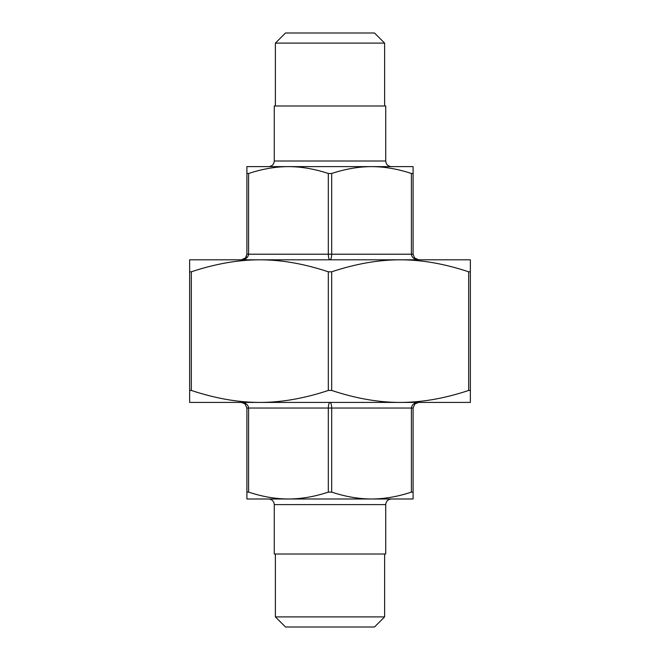 <?xml version="1.0" encoding="UTF-8"?>
<svg xmlns="http://www.w3.org/2000/svg" width="660" height="660" viewBox="0 0 660 660"><rect width="100%" height="100%" fill="white"/><g stroke="black" fill="none" stroke-linecap="round" stroke-linejoin="round"><path stroke-width="0.99" d="M189.643 390.448L189.643 271.804L189.643 390.448L191.326 390.448C215.432 398.459 238.26 402.451 259.817 402.427C281.383 402.451 304.21 398.459 328.317 390.448L331.683 390.448C355.789 398.459 378.617 402.451 400.183 402.427C421.74 402.451 444.568 398.459 468.674 390.448L470.357 390.448L470.357 271.804L468.674 271.804C444.568 263.794 421.74 259.801 400.183 259.817C378.617 259.801 355.789 263.794 331.683 271.804L328.317 271.804C304.21 263.794 281.383 259.801 259.817 259.817C238.26 259.801 215.432 263.794 191.326 271.804L189.643 271.804L189.643 259.817L470.357 259.817L470.357 402.427L189.643 402.427L189.643 390.448M246.906 173.489L246.906 166.625L288.453 166.625C275.657 166.65 262.375 168.935 248.589 173.489L246.906 173.489L246.906 254.207L245.487 257.945L246.609 256.014M241.329 259.817L241.296 259.817C243.936 259.256 245.338 258.629 245.487 257.945L241.296 259.817C245.718 259.479 248.152 257.606 248.589 254.207L246.906 254.207M328.317 173.489C314.539 168.935 301.249 166.65 288.453 166.625L371.547 166.625C358.751 166.65 345.46 168.935 331.683 173.489L328.317 173.489L328.317 254.207C328.416 257.606 328.977 259.479 330 259.817C331.023 259.479 331.584 257.606 331.683 254.207L331.683 173.489M411.411 173.489C397.625 168.935 384.343 166.65 371.547 166.625L413.094 166.625L413.094 173.489L411.411 173.489L411.411 254.207C411.848 257.606 414.282 259.479 418.704 259.817L414.529 257.953L413.094 254.207L413.094 173.489M417.763 259.743L418.704 259.817C416.072 259.264 414.678 258.637 414.529 257.953L414.62 258.06M330 402.427C328.977 402.765 328.416 404.638 328.317 408.037L331.683 408.037C331.584 404.638 331.023 402.765 330 402.427M328.317 492.121L331.683 492.121C345.46 496.675 358.751 498.968 371.547 498.993L288.453 498.993C301.249 498.968 314.539 496.675 328.317 492.121L328.317 408.037L248.589 408.037C248.152 404.638 245.718 402.765 241.296 402.427L245.025 403.846L246.906 408.037L246.906 492.121L248.589 492.121C262.375 496.675 275.657 498.968 288.453 498.993L268.645 498.993C272.06 499.323 273.925 501.196 274.263 504.603L274.263 554.012L385.737 554.012L385.737 504.603C386.042 501.229 387.915 499.356 391.355 498.993L371.547 498.993C384.343 498.968 397.625 496.675 411.411 492.121L413.094 492.121L413.094 408.028L414.975 403.846L418.704 402.427C414.282 402.765 411.848 404.638 411.411 408.037L413.094 408.028M268.645 498.993L246.906 498.993L246.906 492.121M241.296 402.427C243.523 402.798 244.761 403.276 245.025 403.837L244.126 403.194M415.866 403.194L414.975 403.846C415.189 403.301 416.435 402.823 418.704 402.427M413.094 492.121L413.094 498.993L391.355 498.993M288.453 166.625L268.645 166.625C272.06 166.287 273.925 164.414 274.263 161.007L274.263 105.988L385.737 105.988L385.737 161.007L274.263 161.007M371.547 166.625L391.355 166.625C387.915 166.254 386.042 164.389 385.737 161.007M374.509 33L285.491 33L275.385 43.106L384.615 43.106L374.509 33M285.491 627L374.509 627L384.615 616.894L275.385 616.894L285.491 627M275.385 105.988L275.385 43.106M275.385 554.012L275.385 616.894M453.519 259.817L400.183 259.817M259.817 259.817L206.481 259.817M212.099 402.427L259.817 402.427M400.183 402.427L447.901 402.427M191.326 390.448L191.326 271.804M328.317 271.804L328.317 390.448M331.683 390.448L331.683 271.804M468.674 271.804L468.674 390.448M413.094 254.207L248.589 254.207L248.589 173.489M331.683 492.121L331.683 408.037L411.411 408.037L411.411 492.121M248.589 492.121L248.589 408.037L246.906 408.037M274.263 504.603L385.737 504.603M414.513 257.945C414.661 258.629 416.064 259.256 418.704 259.817M384.615 105.988L384.615 43.106M384.615 554.012L384.615 616.894"/></g></svg>
